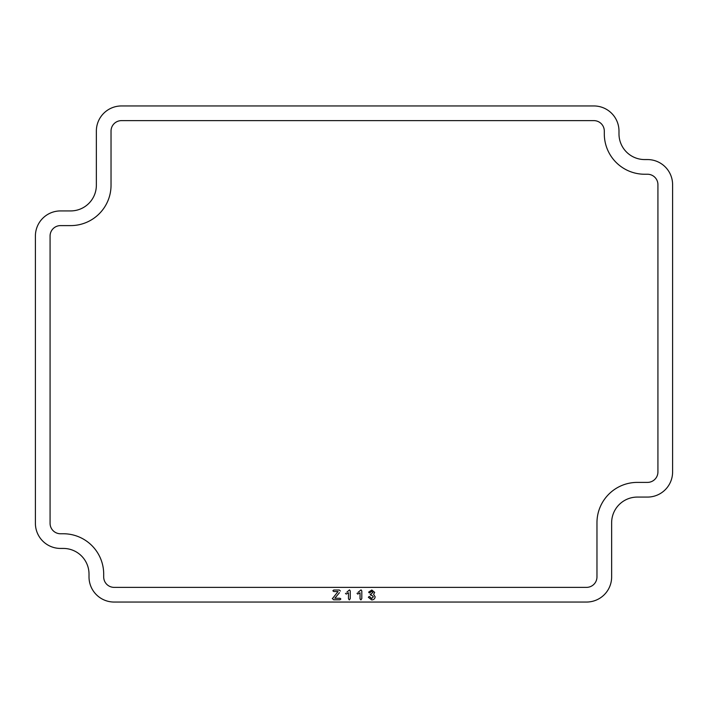 <?xml version="1.0" encoding="UTF-8"?>
<svg xmlns="http://www.w3.org/2000/svg" width="708" height="708" viewBox="0 0 708 708"><rect width="100%" height="100%" fill="white"/><g stroke="black" fill="none" stroke-linecap="round" stroke-linejoin="round"><path stroke-width="1.06" d="M647.484 174.239L644.661 174.239A40.356 40.356 0 0 1 604.305 133.883L604.305 131.069A10.443 10.443 0 0 0 593.87 120.626L121.466 120.626A10.443 10.443 0 0 0 111.032 131.069L111.032 185.248A40.356 40.356 0 0 1 70.676 225.604L60.516 225.604A10.443 10.443 0 0 0 50.073 236.038L50.073 523.318A10.443 10.443 0 0 0 60.516 533.761L63.339 533.761A40.356 40.356 0 0 1 103.695 574.117L103.695 576.932A10.443 10.443 0 0 0 114.13 587.375L586.534 587.375A10.443 10.443 0 0 0 596.968 576.932L596.968 522.752A40.356 40.356 0 0 1 637.324 482.396L647.484 482.396A10.443 10.443 0 0 0 657.927 471.962L657.927 184.682A10.443 10.443 0 0 0 647.484 174.239M332.388 598.428L333.636 599.791L339.946 599.791L340.858 599.003L339.946 599.791M332.866 590.791L333.769 591.543L332.866 590.791L333.769 590.012L332.866 590.791M339.468 592.685L334.804 598.269L339.946 598.269L340.858 599.003M349.363 599.924L348.478 598.844L349.363 599.924L350.256 598.579L350.256 590.915L349.486 589.888L346.849 592.198M360.912 599.924L360.036 598.844L360.912 599.924L361.806 598.579L361.806 590.915L361.045 589.888L358 592.41M369.346 592.923L369.992 592.685L369.346 592.923L368.629 592.154L371.815 590.012L368.629 592.154M373.594 594.401L374.682 592.375L373.594 594.401L375.143 596.791C374.886 598.791 373.727 599.835 371.665 599.924C373.727 599.835 374.886 598.791 375.143 596.791M369.806 596.747L371.673 598.525L369.806 596.747M373.364 596.844L371.673 598.525L373.364 596.844L371.744 595.224L370.196 594.561L370.965 595.278M618.987 131.069L618.987 133.883A25.683 25.683 0 0 0 644.661 159.566L647.484 159.566A25.116 25.116 0 0 1 672.6 184.682L672.6 471.962A25.116 25.116 0 0 1 647.484 497.078L637.324 497.078A25.683 25.683 0 0 0 611.641 522.752L611.641 576.932A25.116 25.116 0 0 1 586.534 602.048L114.13 602.048A25.116 25.116 0 0 1 89.013 576.932L89.013 574.117A25.683 25.683 0 0 0 63.339 548.435L60.516 548.435A25.116 25.116 0 0 1 35.4 523.318L35.4 236.038A25.116 25.116 0 0 1 60.516 210.922L70.676 210.922A25.683 25.683 0 0 0 96.359 185.248L96.359 131.069A25.116 25.116 0 0 1 121.466 105.952L593.87 105.952A25.116 25.116 0 0 1 618.987 131.069M333.769 591.543L338.061 591.543L332.344 598.711M333.769 590.012L339.3 590.012L340.371 591.012M348.478 598.844L348.478 592.808L346.185 594.083L345.469 593.331M360.036 598.844L360.036 592.808L357.744 594.083L357.027 593.331M370.196 594.561L372.939 592.49L371.62 591.286L369.992 592.685M371.815 590.012L374.682 592.375M371.665 599.924L368.346 597.278L369.222 596.428"/></g></svg>
